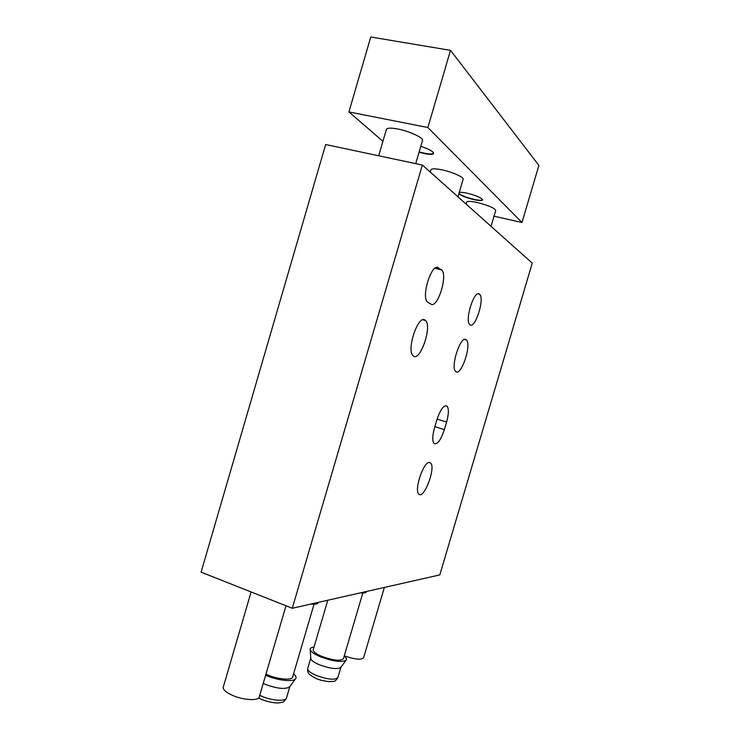<?xml version="1.0" encoding="UTF-8"?>
<svg xmlns="http://www.w3.org/2000/svg" width="740" height="740" viewBox="0 0 740 740"><rect width="100%" height="100%" fill="white"/><g stroke="black" fill="none" stroke-linecap="round" stroke-linejoin="round"><path stroke-width="1.11" d="M422.364 165.038L325.646 144.541L201.113 572.149L292.282 608.271L439.791 574.915L532.254 263.125L422.364 165.038L292.282 608.271M446.618 422.05C448.764 414.178 448.949 408.896 447.164 406.204C443.963 404.641 440.513 409.239 436.822 419.978L434.519 427.766C432.391 435.62 432.206 440.855 433.964 443.473C437.248 444.971 440.716 440.356 444.379 429.625L446.618 422.05L437.072 419.145M438.432 267.741C431.91 262.33 420.94 296.574 427.443 302.096L431.013 304.159C437.654 308.562 448.005 275.428 441.715 269.943L436.989 267.381M424.732 319.893L425.565 320.512C432.539 326.849 419.432 363.479 412.957 355.589C406.408 349.946 417.841 315.37 424.732 319.893M429.542 462.445L430.699 463.046C436.064 467.976 423.613 500.296 418.72 493.978C413.901 489.825 423.835 460.946 429.542 462.445M465.876 339.521L466.459 339.956C472 344.849 460.696 377.641 455.59 371.36C450.336 366.975 460.41 335.84 465.876 339.521M479.326 294.03L479.677 294.326C485.015 298.951 474.636 330.466 469.724 324.509C464.563 320.272 474.21 289.692 479.326 294.03M366.541 591.482L366.448 591.797C366.217 592.851 364.182 593.212 360.334 592.879M362.804 593.008L343.453 658.619C340.853 661.301 333.657 660.561 321.863 656.399C316.045 653.901 313.15 651.727 313.177 649.859L313.251 649.627M344.193 656.102C346.329 657.814 346.968 659.192 346.107 660.228C341.714 662.568 333.194 661.44 320.55 656.852C314.583 654.327 311.142 651.995 310.226 649.859C309.782 648.323 311.041 647.408 313.991 647.112M340.863 667.277L340.696 667.499C336.987 669.506 329.892 668.599 319.393 664.77C314.445 662.652 311.586 660.681 310.818 658.859L310.763 658.045M318.237 602.397L318.191 602.554C317.886 603.933 315.36 604.451 310.624 604.118M314.047 604.21L292.679 676.906C292.522 680.587 278.157 679.514 267.76 674.936L265.956 674.112M293.586 673.798C295.991 675.851 296.647 677.535 295.547 678.848C293.096 682.169 277.38 680.439 266.123 675.49L265.614 675.269M289.775 686.627L289.543 686.942C284.983 689.541 276.806 688.653 265.022 684.26L263.218 683.436M382.913 141.312L348.919 111.925L370.759 37L450.503 50.348L538.887 165.399L521.987 222.49L494.043 216.2M348.919 111.925L427.868 127.511L450.503 50.348M427.868 127.511L521.987 222.49M430.921 169.876L430.976 169.691C431.855 168.507 435.49 168.554 441.891 169.83C452.445 171.985 464.517 177.48 463.092 179.413L457.968 196.812M466.644 202.168L466.69 202.02C467.495 201.04 470.945 201.178 477.023 202.464C488.539 205.406 494.764 208.097 495.707 210.558L491.046 226.338M386.354 129.537L386.428 129.287C387.39 127.854 391.229 127.761 397.944 129.028C409.951 131.304 424.224 138.149 422.438 140.656L415.704 163.623M420.773 146.335C429.228 149.129 433.501 151.515 433.603 153.504C432.835 154.614 429.764 154.642 424.399 153.587L419.043 152.218M459.244 192.474C460.659 192.132 463.249 192.372 467.023 193.168C476.551 195.591 481.731 197.867 482.582 199.985C481.888 200.845 479.048 200.744 474.044 199.698C466.533 197.867 461.473 195.878 458.874 193.723M459.004 193.288C460.474 196.35 481.823 202.196 482.397 199.68L482.406 199.319M419.145 151.876C427.128 154.114 431.873 154.54 433.39 153.152L433.381 152.542M286.001 605.783L259.287 696.83C259.055 701.132 243.238 700.28 232.203 695.23C226.033 692.39 223.036 689.754 223.212 687.321L223.323 686.961M384.365 587.449L363.608 657.721C361.471 660.117 355.024 659.497 344.257 655.871M435.259 268.046L441.216 269.526M434.843 426.684L444.379 429.625M340.918 667.202L337.912 677.396C335.257 680.301 328.033 679.644 316.257 675.435C310.458 672.891 307.59 670.634 307.655 668.655L307.72 668.405M289.849 686.526L286.537 697.783C286.315 701.705 271.894 700.836 261.535 696.155L259.731 695.313M479.677 294.326L477.892 293.863M466.459 339.956L464.6 339.447M430.699 463.046L428.95 462.482M425.565 320.512L422.873 319.791M434.954 268.259L441.715 269.943M445.443 405.687L447.164 406.204M327.783 600.242L313.177 649.859M340.696 667.499L346.107 660.228M310.818 658.859L310.226 649.859M310.745 658.128L307.655 668.655C307.637 671.448 307.914 672.91 308.488 673.048C309.126 673.465 307.812 674.159 316.174 678.497C318.265 679.635 322.455 680.689 328.754 681.66L333.324 681.383C334.526 681.725 336.034 680.467 337.847 677.618M289.543 686.942L295.547 678.848M258.639 697.987L261.507 699.448C267.584 701.724 273.079 702.908 277.99 703L281.885 702.352C283.068 702.584 284.595 701.159 286.454 698.079M482.48 199.412L482.582 199.985M433.511 152.745L433.603 153.504M386.428 129.287L378.677 155.779M251.11 591.954L223.212 687.321M466.69 202.02L466.089 204.064M430.976 169.691L430.264 172.087"/></g></svg>
